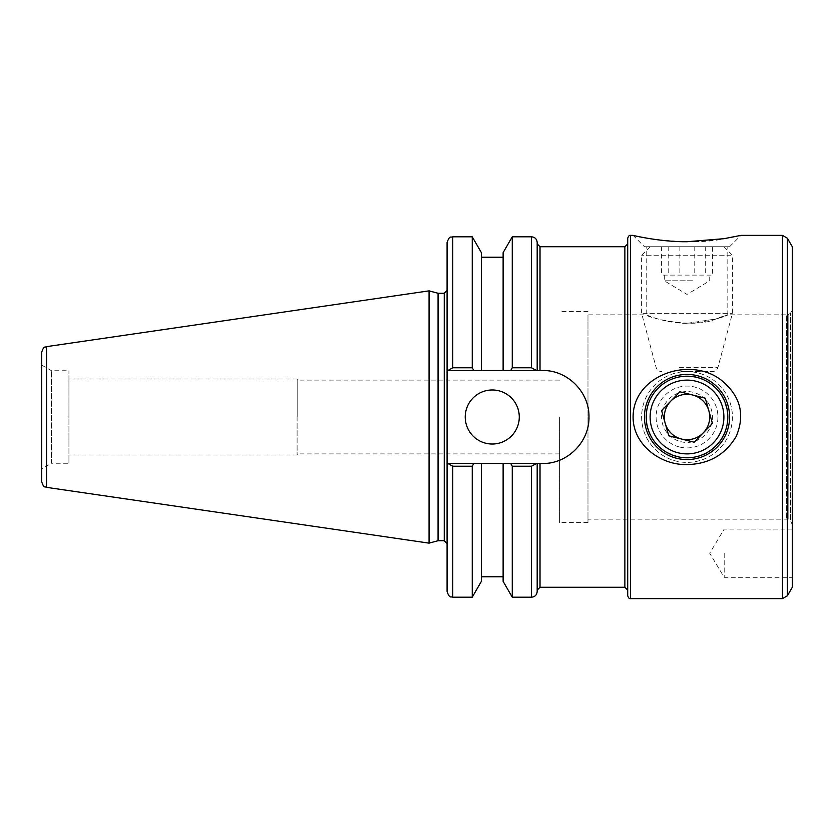 <?xml version="1.0" encoding="UTF-8"?>
<svg xmlns="http://www.w3.org/2000/svg" width="834" height="834" viewBox="0 0 834 834"><rect width="100%" height="100%" fill="white"/><g stroke="black" fill="none" stroke-linecap="round" stroke-linejoin="round"><path stroke-width="0.63" stroke-dasharray="4.17 3.13" d="M724.193 553.213L724.193 577.336L724.193 553.213M792.3 553.213L792.3 529.09L792.3 553.213M588.971 417C589.523 392.063 567.412 369.962 542.486 370.515A46.485 46.485 0 0 1 588.971 417A46.485 46.485 0 0 1 542.486 463.485C567.412 464.038 589.523 441.937 588.971 417M531.508 597.196L531.508 466.216L537.179 463.485L537.179 590.107L537.179 463.485L542.486 463.485A46.485 46.485 0 0 0 560.312 459.93M560.312 374.07A46.485 46.485 0 0 0 542.486 370.515L537.179 370.515L537.179 243.893L537.179 370.515L531.508 367.784L531.508 236.804M560.323 459.93A46.485 46.485 0 0 0 560.323 374.07M646.225 246.728L727.811 246.728L646.225 246.728L646.225 314.835C644.317 316.43 692.543 329.93 715.864 318.995C741.77 308.455 722.035 321.361 687.018 323.342C665.042 323.436 645.839 314.543 646.225 314.835L587.98 314.835L587.98 522.564L587.98 314.835M792.3 246.728L792.3 524.836L792.3 309.164L790.601 313.219L790.601 520.781L790.601 313.219L788.151 314.627L788.151 519.374L788.151 314.627L786.629 314.835L786.629 519.165L786.629 314.835L727.811 314.835L715.853 318.995L687.018 323.342M644.453 246.728L729.583 246.728L644.453 246.728L633.1 235.376C633.11 236.939 693.127 246.395 723.62 238.753L736.234 236.418C725.33 239.243 708.921 241.016 687.018 241.724M646.225 417C644.317 452.091 692.543 471.721 715.864 445.846C741.77 422.494 722.035 374.257 687.018 376.207C665.042 375.811 645.839 394.982 646.225 417M627.71 595.778L627.71 238.222M627.71 417L627.71 243.893L627.71 417M792.3 309.164L792.3 587.272M559.604 417L559.604 522.564L559.604 417M297.759 417L297.759 380.106L297.759 417M537.179 242.475L537.179 370.515M537.179 463.485L537.179 591.525M297.102 417L297.102 454.989L297.102 417M68.941 417L68.941 379.011L68.941 417M447.076 417L447.076 290.43L447.076 417M447.076 591.525L447.076 463.485L542.486 463.485L447.076 463.485L481.385 463.485L481.385 581.361M536.366 370.515L447.076 370.515L447.076 242.475M481.385 252.639L481.385 370.515L481.385 257.226L481.385 370.515L447.076 370.515L447.076 463.485M438.058 540.724L438.058 293.276M510.689 370.515L512.264 367.784L531.508 367.784M447.076 370.515L542.486 370.515L503.121 370.515L503.121 252.639M503.121 581.361L503.121 463.485L503.121 576.774L503.121 463.485L536.366 463.485M447.9 463.485L452.758 466.216L452.758 597.196M472.242 597.196L472.242 466.216L452.758 466.216M473.827 463.485L472.242 466.216M452.758 236.804L452.758 367.784L447.9 370.515M452.758 367.784L472.242 367.784L473.827 370.515M41.7 481.739L41.7 352.261M41.7 468.927L41.7 365.073L41.7 468.927L51.531 463.256L51.531 370.744L51.531 463.256L68.941 463.256L68.941 370.744L68.941 463.256M429.062 543.143L429.062 290.858M531.508 466.216L512.264 466.216L510.689 463.485M512.264 597.196L512.264 466.216M512.264 367.784L512.264 236.804M472.242 367.784L472.242 236.804M465.226 417A27.032 27.032 0 0 0 505.769 440.404A27.032 27.032 0 0 0 505.769 393.596A27.032 27.032 0 0 0 465.226 417M731.043 428.103A45.401 45.401 0 0 0 698.121 372.975A45.401 45.401 0 0 0 642.993 405.897A45.401 45.401 0 0 0 675.915 461.025A45.401 45.401 0 0 0 731.043 428.103M642.993 405.897A45.401 45.401 0 0 1 718.647 384.422A45.401 45.401 0 0 1 699.413 460.681A45.401 45.401 0 0 1 642.993 405.897M670.734 401.185A22.706 22.706 0 0 0 681.461 439.018A22.706 22.706 0 0 0 708.858 410.797L712.434 423.411L694.18 442.218L668.753 435.807L661.602 410.589L679.856 391.782L705.283 398.193L708.858 410.797M731.043 255.246L641.617 255.246L731.043 255.246M722.786 246.728L650.124 246.728L722.786 246.728M712.434 246.728L661.602 246.728L712.434 246.728L712.434 275.105L661.602 275.105L712.434 275.105M642.993 313.344L732.419 313.344L642.993 313.344M680.794 371.599L712.455 371.599L680.794 371.599M692.564 280.787L664.312 280.787L692.564 280.787M694.18 246.728L694.18 275.105M705.283 246.728L705.283 275.105M679.856 246.728L679.856 275.105M661.602 246.728L661.602 275.105M668.753 246.728L668.753 275.105M624.875 587.272L624.875 246.728M540.015 246.728L540.015 370.515M540.015 463.485L540.015 587.272M630.546 235.376L630.546 598.624M782.469 598.624L782.469 235.376M787.39 238.222L787.39 595.778M444.241 540.724L444.241 293.276M46.558 346.642L46.558 487.358M680.794 441.666A25.437 25.437 0 0 0 711.496 410.057A25.437 25.437 0 0 0 668.764 399.277A25.437 25.437 0 0 0 680.794 441.666M679.46 446.982A30.921 30.921 0 0 1 657.036 409.442A30.921 30.921 0 0 1 694.576 387.018A30.921 30.921 0 0 1 717 424.558A30.921 30.921 0 0 1 679.46 446.982M679.46 367.387L717.938 367.387L679.46 367.387M792.3 529.09L724.193 529.09L709.703 553.213L724.193 577.336L792.3 577.336M727.811 314.835L727.811 246.728M729.583 246.728L740.936 235.376M559.604 380.106L297.759 380.106L297.102 379.011L68.941 379.011M559.604 453.894L297.759 453.894L297.102 454.989L68.941 454.989M587.98 311.436L559.604 311.436M587.98 522.564L559.604 522.564M792.3 524.836L790.601 520.781L786.629 519.165L587.98 519.165M41.7 365.073L51.531 370.744L68.941 370.744M650.124 246.728L641.617 255.246L641.617 313.344L656.097 367.387C656.973 370.025 658.797 371.422 661.571 371.599M723.912 246.728L732.419 255.246L732.419 313.344L717.938 367.387C717.063 370.025 715.238 371.422 712.455 371.599M664.312 275.105L664.312 280.787L687.018 294.423L709.724 280.787L709.724 275.105"/><path stroke-width="1.25" d="M447.076 463.485L447.076 591.525C449.755 599.26 451.048 596.112 452.758 597.196L452.758 466.216L472.242 466.216L472.242 597.196L481.385 581.361L481.385 463.485L503.121 463.485L447.076 463.485L447.076 370.515L503.121 370.515L503.121 252.639L512.264 236.804L531.508 236.804L531.508 367.784L536.366 370.515L542.486 370.515C567.412 369.962 589.523 392.063 588.971 417C589.523 441.937 567.412 464.038 542.486 463.485L536.366 463.485L531.508 466.216L531.508 597.196C534.948 596.863 536.846 594.976 537.179 591.525L537.179 463.485M630.546 598.624L782.469 598.624L782.469 235.376L740.936 235.376L724.068 238.68L687.018 241.724C660.267 242.016 632.902 235.376 633.1 235.376L630.546 235.376C629.441 235.042 628.502 235.991 627.71 238.222L627.71 595.778C628.502 598.009 629.441 598.958 630.546 598.624L630.546 235.376M646.225 417A40.793 40.793 0 0 1 707.42 381.67A40.793 40.793 0 0 1 707.42 452.33A40.793 40.793 0 0 1 646.225 417M644.453 417A42.565 42.565 0 0 0 708.306 453.863A42.565 42.565 0 0 0 708.306 380.137A42.565 42.565 0 0 0 644.453 417M633.1 417C633.11 374.028 693.127 354.763 723.62 382.149C740.769 397.338 744.981 415.405 736.234 436.349C725.33 454.707 708.921 464.111 687.018 464.58C660.267 465.278 632.902 444.48 633.1 417M787.39 595.778L792.3 587.272L792.3 246.728L787.39 238.222L787.39 595.778L782.469 598.624M537.179 370.515L537.179 242.475C536.846 239.024 534.948 237.137 531.508 236.804M447.9 370.515L452.758 367.784L452.758 236.804C451.079 237.888 449.776 234.719 447.076 242.475L447.076 370.515M438.058 540.724L438.058 293.276L444.241 293.276L444.241 540.724L438.058 540.724L429.062 543.143L46.558 487.358L46.558 346.642C45.182 347.809 44.056 345.005 41.7 352.261L41.7 481.739C44.056 488.995 45.182 486.191 46.558 487.358M536.366 463.485L503.121 463.485L503.121 581.361L512.264 597.196L531.508 597.196M452.758 466.216L447.9 463.485M472.242 466.216L473.827 463.485M46.558 346.642L429.062 290.858L429.062 543.143M452.758 236.804L472.242 236.804L481.385 252.639L481.385 370.515L536.366 370.515M510.689 463.485L512.264 466.216L531.508 466.216M512.264 466.216L512.264 597.196M531.508 367.784L512.264 367.784L510.689 370.515M512.264 236.804L512.264 367.784M473.827 370.515L472.242 367.784L452.758 367.784M472.242 236.804L472.242 367.784M465.226 417A27.032 27.032 0 0 1 505.769 393.596A27.032 27.032 0 0 1 505.769 440.404A27.032 27.032 0 0 1 465.226 417M722.786 426.018A36.894 36.894 0 0 1 661.32 443.469A36.894 36.894 0 0 1 676.947 381.513A36.894 36.894 0 0 1 722.786 426.018M712.434 423.411L694.18 442.218L668.753 435.807L661.602 410.589L679.856 391.782L705.283 398.193L712.434 423.411M692.564 394.982A22.706 22.706 0 0 0 670.734 401.185A22.706 22.706 0 0 1 708.858 410.797A22.706 22.706 0 0 0 692.564 394.982M708.858 410.797A22.706 22.706 0 0 1 681.461 439.018A22.706 22.706 0 0 1 670.734 401.185M540.015 370.515L540.015 246.728L624.875 246.728L624.875 587.272L540.015 587.272L540.015 463.485M624.875 246.728L627.71 243.893M624.875 587.272L627.71 590.107M540.015 587.272L537.179 590.107M540.015 246.728L537.179 243.893M782.469 235.376L787.39 238.222M444.241 540.724L447.076 543.57M444.241 293.276L447.076 290.43M452.758 597.196L472.242 597.196M481.385 257.226L503.121 257.226M481.385 576.774L503.121 576.774M438.058 293.276L429.062 290.858"/></g></svg>
